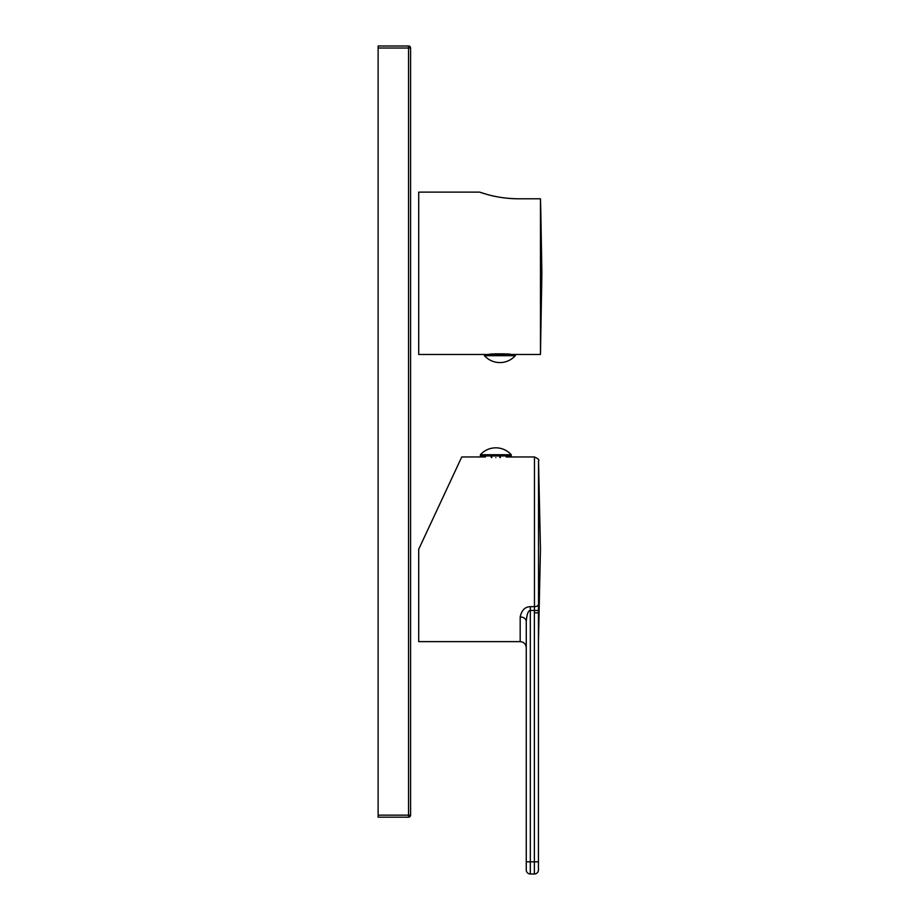 <?xml version="1.0" encoding="UTF-8"?>
<svg xmlns="http://www.w3.org/2000/svg" width="920" height="920" viewBox="0 0 920 920"><rect width="100%" height="100%" fill="white"/><g stroke="black" fill="none" stroke-linecap="round" stroke-linejoin="round"><path stroke-width="1.38" d="M534.382 874L534.382 861.821L538.441 861.821L538.441 869.94A4.059 4.059 0 0 1 534.382 874L530.322 874A4.059 4.059 0 0 1 526.263 869.94L526.263 621.425C526.872 614.203 528.218 610.546 530.322 610.455C528.218 610.546 526.872 614.203 526.263 621.425L526.263 621.425A6.083 4.462 0 0 0 520.179 616.963L520.179 641.631L418.703 641.631L418.703 549.297L461.759 456.952L418.703 549.297M520.179 616.963C521.697 610.178 525.078 606.751 530.322 606.671L534.462 606.671L534.462 456.952L506.851 456.975M495.822 457.631C481.424 456.895 481.424 456.895 495.822 457.631C510.22 456.895 510.22 456.895 495.822 457.631M520.179 641.631C523.871 641.987 525.906 644.023 526.263 647.726L526.263 861.821L530.322 861.821L530.322 606.671M530.322 610.455L534.416 610.455L534.462 606.671A4.059 2.518 0 0 0 538.522 604.21L538.522 460.92C539.557 460 538.212 458.678 534.462 456.952M526.263 869.94A4.059 4.059 0 0 0 530.322 874L530.322 861.821L534.382 861.821L534.382 612.8L538.441 612.869L538.522 604.21M538.441 861.821L538.441 612.869M511.244 455.94L480.401 455.94L480.401 454.721L511.244 454.721L511.244 455.94M500.353 455.94L500.353 457.516M506.218 455.94L506.218 457.044M491.763 455.94L491.763 457.539M499.882 455.94L499.882 457.539M491.28 455.94L491.28 457.516M485.426 455.94L485.426 457.044M378.12 48.024L378.12 46L408.56 46L408.56 48.024L378.12 48.024L378.12 817.178L408.56 817.178A2.024 2.024 0 0 0 410.584 815.143L378.12 815.143M410.584 48.024L410.584 815.143A2.024 2.024 0 0 1 408.56 817.178L408.56 48.024L410.584 48.024A2.024 2.024 0 0 0 408.56 46A2.024 2.024 0 0 1 410.584 48.024M515.303 354.476L515.303 355.683L484.46 355.683L484.46 354.476L540.466 354.476L540.466 198.8L540.787 210.381L540.466 198.8L518.569 198.8C507.265 198.651 496.926 197.236 487.565 194.58L479.584 192.119L418.703 192.119L418.703 354.476L488.716 354.476C487.922 353.648 511.704 353.625 511.037 354.476M540.787 210.381L541.88 273.298L540.466 354.476M504.217 353.82L503.941 354.476M495.546 353.82L495.339 354.476M479.584 192.119L482.149 192.97M483.011 193.246L483.747 193.476M484.219 193.614L484.909 193.821M486.806 194.361L489.141 194.994M490.486 195.339L492.131 195.73M493.971 196.144L497.26 196.811M500.721 197.397L503.677 197.823M506.264 198.133L511.106 198.559M512.463 198.639L515.534 198.766M515.303 355.683A20.688 20.688 0 0 1 484.46 355.683M495.822 354.476L495.822 353.797M504.413 354.476L504.413 353.832M534.382 612.8L534.416 610.455L538.476 610.512M484.656 455.94L484.656 456.952L461.759 456.952M526.263 621.425L526.263 647.726M538.522 460.92L540.466 549.297L538.441 641.631M511.244 454.721A20.688 20.688 0 0 0 480.401 454.721M506.977 455.94L506.977 456.952"/></g></svg>
